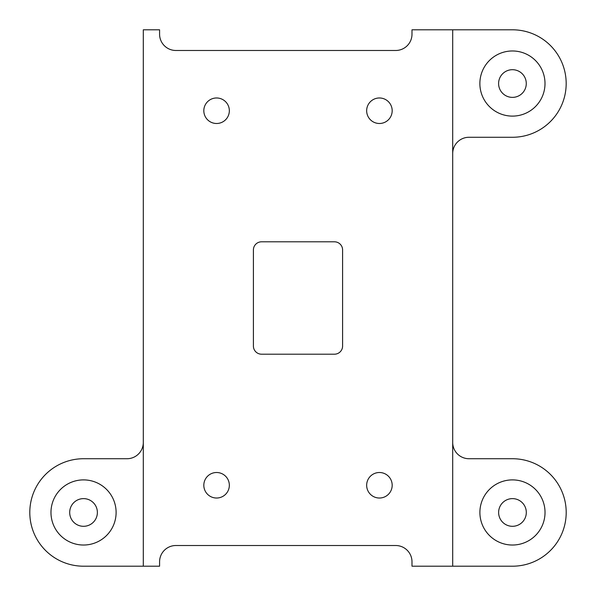 <?xml version="1.0" encoding="UTF-8"?>
<svg xmlns="http://www.w3.org/2000/svg" width="596" height="596" viewBox="0 0 596 596"><rect width="100%" height="100%" fill="white"/><g stroke="black" fill="none" stroke-linecap="round" stroke-linejoin="round"><path stroke-width="0.89" d="M342.596 249.947A8.143 8.143 0 0 0 334.453 241.805L261.547 241.805A8.143 8.143 0 0 0 253.404 249.947L253.404 346.053A8.143 8.143 0 0 0 261.547 354.195L334.453 354.195A8.143 8.143 0 0 0 342.596 346.053L342.596 249.947M452.699 442.441L452.699 153.559A16.286 16.286 0 0 1 468.985 137.274L512.441 137.274A53.737 53.737 0 0 0 566.178 83.537A53.737 53.737 0 0 0 512.441 29.8L411.992 29.8L411.992 34.195A16.286 16.286 0 0 1 395.707 50.481L175.865 50.481A16.286 16.286 0 0 1 159.586 34.195L159.586 29.8L143.301 29.8L143.301 442.441A16.286 16.286 0 0 1 127.015 458.726L83.537 458.726A53.737 53.737 0 0 0 29.8 512.463A53.737 53.737 0 0 0 83.537 566.2L159.586 566.2L159.586 561.804A16.286 16.286 0 0 1 175.865 545.519L395.707 545.519A16.286 16.286 0 0 1 411.992 561.804L411.992 566.2L512.463 566.2A53.737 53.737 0 0 0 566.2 512.463A53.737 53.737 0 0 0 512.463 458.726L468.985 458.726A16.286 16.286 0 0 1 452.699 442.441L452.699 566.2M143.301 566.2L143.301 442.441M452.699 29.8L452.699 153.559M498.599 83.537A13.842 13.842 0 0 1 512.441 69.695A13.842 13.842 0 0 1 526.275 83.537A13.842 13.842 0 0 1 512.441 97.379A13.842 13.842 0 0 1 498.599 83.537M498.621 512.463A13.842 13.842 0 0 1 512.463 498.621A13.842 13.842 0 0 1 526.305 512.463A13.842 13.842 0 0 1 512.463 526.305A13.842 13.842 0 0 1 498.621 512.463M69.695 512.463A13.842 13.842 0 0 1 83.537 498.621A13.842 13.842 0 0 1 97.379 512.463A13.842 13.842 0 0 1 83.537 526.305A13.842 13.842 0 0 1 69.695 512.463M479.892 512.463A32.571 32.571 0 0 1 512.463 479.892A32.571 32.571 0 0 1 545.027 512.463A32.571 32.571 0 0 1 512.463 545.027A32.571 32.571 0 0 1 479.892 512.463M479.869 83.537A32.571 32.571 0 0 1 512.441 50.973A32.571 32.571 0 0 1 545.005 83.537A32.571 32.571 0 0 1 512.441 116.108A32.571 32.571 0 0 1 479.869 83.537M50.973 512.463A32.571 32.571 0 0 1 83.537 479.892A32.571 32.571 0 0 1 116.108 512.463A32.571 32.571 0 0 1 83.537 545.027A32.571 32.571 0 0 1 50.973 512.463M203.817 485.271A12.762 12.762 0 0 0 216.579 498.025A12.762 12.762 0 0 0 229.341 485.271A12.762 12.762 0 0 0 216.579 472.509A12.762 12.762 0 0 0 203.817 485.271M366.659 485.271A12.762 12.762 0 0 0 379.421 498.025A12.762 12.762 0 0 0 392.183 485.271A12.762 12.762 0 0 0 379.421 472.509A12.762 12.762 0 0 0 366.659 485.271M366.659 110.729A12.762 12.762 0 0 0 379.421 123.491A12.762 12.762 0 0 0 392.183 110.729A12.762 12.762 0 0 0 379.421 97.975A12.762 12.762 0 0 0 366.659 110.729M203.817 110.729A12.762 12.762 0 0 0 216.579 123.491A12.762 12.762 0 0 0 229.341 110.729A12.762 12.762 0 0 0 216.579 97.975A12.762 12.762 0 0 0 203.817 110.729"/></g></svg>

